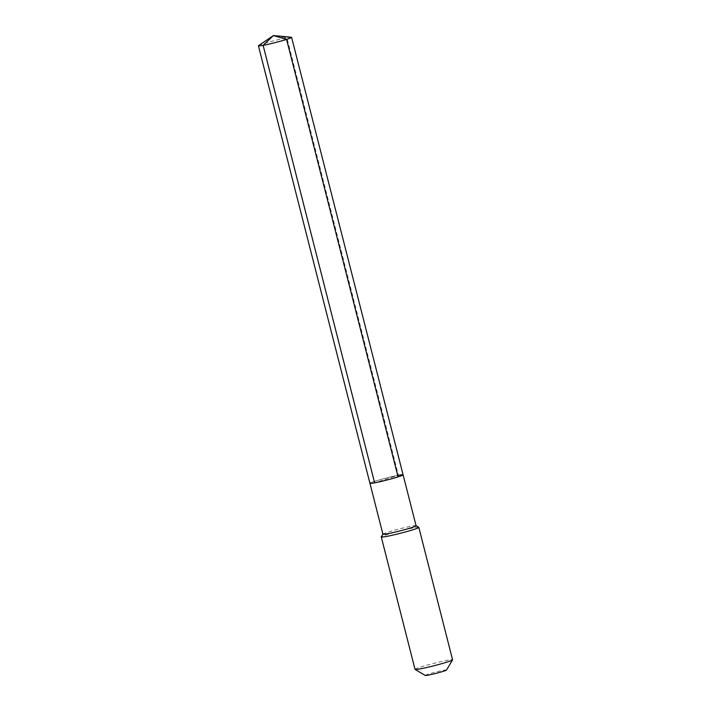 <?xml version="1.0" encoding="UTF-8"?>
<svg xmlns="http://www.w3.org/2000/svg" width="711" height="711" viewBox="0 0 711 711"><rect width="100%" height="100%" fill="white"/><g stroke="black" fill="none" stroke-linecap="round" stroke-linejoin="round"><path stroke-width="0.53" stroke-dasharray="3.56 2.67" d="M403.101 474.832A17.117 1.049 -14.3 0 0 398.409 475.286A17.117 1.049 165.7 0 0 380.154 479.676A17.117 1.049 165.7 0 0 369.933 483.284A17.117 1.049 165.7 0 1 380.154 479.676A17.117 1.049 165.7 0 1 398.409 475.286L374.626 482.831M382.927 534.13L382.9 534.165A17.117 1.049 165.7 0 1 382.927 534.13A17.117 1.049 165.7 0 1 393.61 530.459A17.117 1.049 165.7 0 1 411.385 526.193A17.117 1.049 -14.3 0 1 416.033 525.687L416.068 525.713M418.77 527.304A19.375 1.182 -14.3 0 0 413.518 527.882A19.375 1.182 165.7 0 0 393.387 532.708A19.375 1.182 165.7 0 0 381.292 536.858M415.028 669.371A19.375 1.182 165.7 0 1 426.609 665.283A19.375 1.182 165.7 0 1 447.272 660.315A19.375 1.182 -14.3 0 1 452.578 659.799M446.508 670.038A10.976 0.667 -14.3 0 0 443.504 670.286A10.976 0.667 165.7 0 0 431.497 673.184A10.976 0.667 165.7 0 0 425.267 675.45M291.306 37.239A17.117 1.049 -14.3 0 0 286.897 37.807L398.409 475.286M258.608 45.575A17.117 1.049 165.7 0 1 269.958 41.825A17.117 1.049 165.7 0 1 286.897 37.807L273.468 35.55"/><path stroke-width="1.07" d="M398.409 475.286A17.117 1.049 -14.3 0 1 403.101 474.832L416.077 525.74A17.117 1.049 -14.3 0 1 405.848 529.348A17.117 1.049 -14.3 0 1 387.602 533.739A17.117 1.049 165.7 0 1 382.909 534.192L369.933 483.284A17.117 1.049 165.7 0 0 374.626 482.831A17.117 1.049 -14.3 0 0 392.872 478.441A17.117 1.049 -14.3 0 0 403.101 474.832A17.117 1.049 -14.3 0 1 392.872 478.441A17.117 1.049 -14.3 0 1 374.626 482.831L263.114 45.344L374.626 482.831A17.117 1.049 165.7 0 1 369.933 483.284L258.422 45.806A17.117 1.049 165.7 0 1 258.608 45.575L273.468 35.55L263.114 45.344A17.117 1.049 -14.3 0 0 281.36 40.954A17.117 1.049 -14.3 0 0 291.59 37.345A17.117 1.049 -14.3 0 0 291.306 37.239L273.468 35.55L286.569 39.416L398.08 476.894M415.082 669.433L425.267 675.45A10.976 0.667 165.7 0 0 428.244 675.121A10.976 0.667 -14.3 0 0 439.656 672.393A10.976 0.667 -14.3 0 0 446.508 670.038L452.56 659.879A19.375 1.182 -14.3 0 1 440.473 664.03A19.375 1.182 -14.3 0 1 420.343 668.855A19.375 1.182 165.7 0 1 415.082 669.433A19.375 1.182 165.7 0 1 415.028 669.371L381.274 536.938A19.375 1.182 165.7 0 0 386.588 536.423A19.375 1.182 -14.3 0 0 407.252 531.455A19.375 1.182 -14.3 0 0 418.823 527.366A19.375 1.182 -14.3 0 0 418.77 527.304L416.068 525.713M381.274 536.938A19.375 1.182 165.7 0 1 381.292 536.858L382.9 534.165M452.56 659.879A19.375 1.182 -14.3 0 0 452.578 659.799L418.823 527.366M273.468 35.55L263.114 45.344A17.117 1.049 165.7 0 1 258.422 45.806M403.101 474.832L291.59 37.345"/></g></svg>
